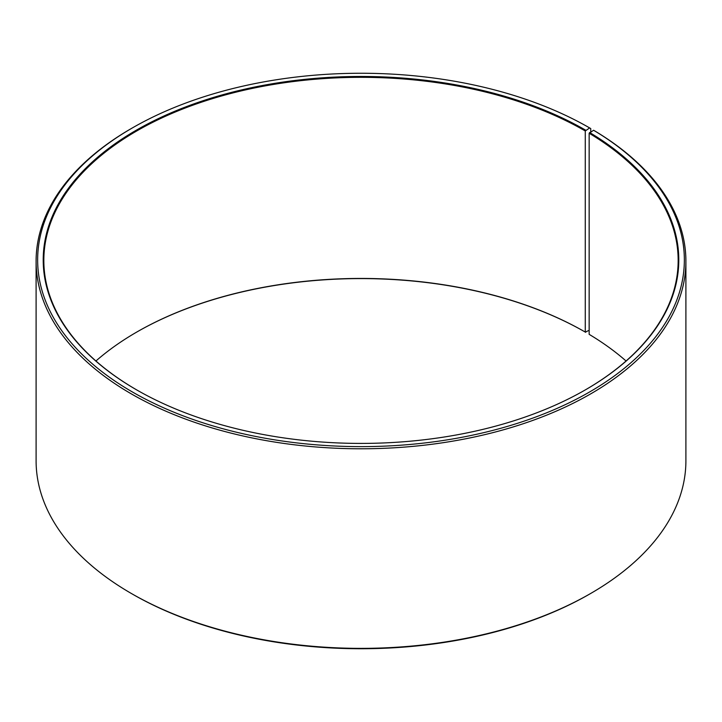 <?xml version="1.0" encoding="UTF-8"?>
<svg xmlns="http://www.w3.org/2000/svg" width="722" height="722" viewBox="0 0 722 722"><rect width="100%" height="100%" fill="white"/><g stroke="black" fill="none" stroke-linecap="round" stroke-linejoin="round"><path stroke-width="1.08" d="M593.601 130.258A323.357 186.682 180 0 1 586.968 393.472A323.357 186.682 180 0 1 131.034 391.18A323.357 186.682 180 0 1 132.352 127.938L131.26 128.57A324.9 187.576 180 0 0 36.1 261.202A324.9 187.576 180 0 0 361 448.786A324.9 187.576 180 0 0 685.9 261.202A324.9 187.576 180 0 0 594.711 130.899L593.601 130.258L589.152 133.245L589.152 334.349A317.166 183.117 180 0 1 626.064 361M589.152 133.245A317.166 183.117 180 0 1 678.166 260.443A317.166 183.117 180 0 1 585.488 389.799M136.512 389.799A317.166 183.117 180 0 1 43.834 260.443A317.166 183.117 180 0 1 239.623 91.27A317.166 183.117 180 0 1 585.271 130.962L585.271 332.075L589.152 330.342M95.936 361A317.166 183.117 180 0 1 136.729 332.075A317.166 183.117 180 0 1 585.271 332.075M136.512 332.201A317.779 183.469 180 0 1 585.704 332.328M685.9 261.202L685.9 460.798A324.9 187.576 180 0 1 590.74 593.43L589.648 594.062A323.357 186.682 180 0 1 132.352 594.062L131.26 593.43A324.9 187.576 180 0 1 36.1 460.798L36.1 261.202M590.74 593.43A324.9 187.576 180 0 1 131.26 593.43M590.74 131.855L590.74 128.561L589.648 127.929L585.271 130.962M132.352 127.938A323.357 186.682 180 0 1 589.648 127.929M589.594 132.487A317.779 183.469 180 0 1 585.713 389.672A317.779 183.469 180 0 1 136.287 389.672A317.779 183.469 180 0 1 136.296 130.204A317.779 183.469 180 0 1 585.704 130.204"/></g></svg>
